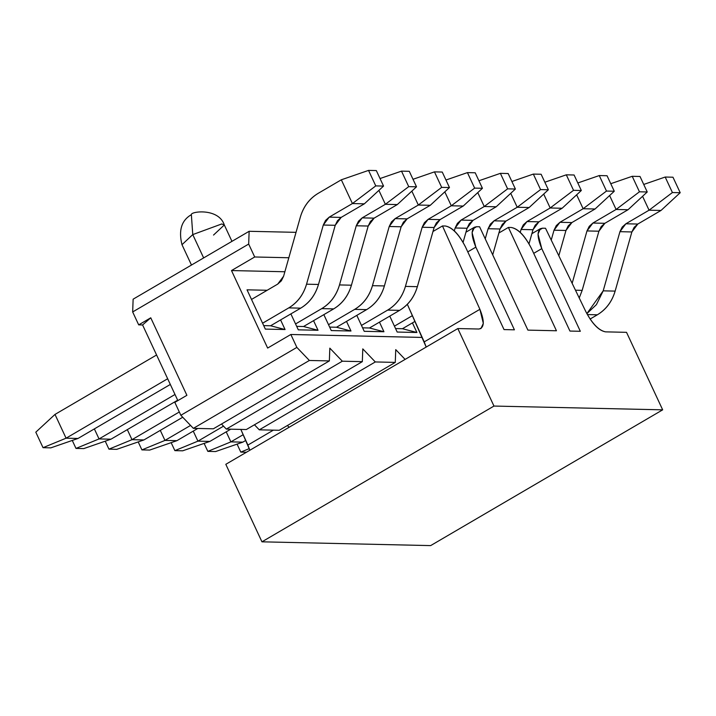<?xml version="1.0" encoding="UTF-8"?>
<svg xmlns="http://www.w3.org/2000/svg" width="716" height="716" viewBox="0 0 716 716"><rect width="100%" height="100%" fill="white"/><g stroke="black" fill="none" stroke-linecap="round" stroke-linejoin="round"><path stroke-width="1.07" d="M472.945 228.851L476.596 226.712L479.586 226.775L527.907 330.121L556.448 330.765L508.396 227.428L511.376 227.491C518.259 228.771 524.935 235.743 531.397 248.389L569.945 331.06L580.327 331.293L541.779 248.622L533.706 253.348L541.779 248.622L538.002 234.078L540.365 228.708L542.522 228.189L538.862 230.328L542.522 228.189L545.511 228.252L585.858 311.684C592.311 323.954 598.871 330.676 605.53 331.857L626.527 332.331L662.667 409.838L430.647 545.601L662.667 409.838L493.968 406.062L261.949 541.824L493.968 406.062L457.828 328.555L225.809 464.317L261.949 541.824L430.647 545.601L261.949 541.824L225.809 464.317L457.828 328.555L493.968 406.062L662.667 409.838L626.527 332.331L605.53 331.857C598.871 330.515 592.311 323.793 585.858 311.684L545.511 228.252L542.522 228.189C536.875 229.362 536.624 236.173 541.779 248.622L580.327 331.293L569.945 331.06L531.397 248.389C524.926 235.913 518.25 228.95 511.376 227.491L508.396 227.428L556.448 330.765L527.907 330.121L479.586 226.775L476.596 226.712C470.949 227.885 470.707 234.696 475.854 247.145L514.41 329.816L504.028 329.584L465.472 246.913C459.001 234.436 452.333 227.473 445.459 226.014L442.47 225.952L479.899 309.312C484.714 321.377 484.356 327.955 478.825 329.02L457.828 328.555L478.825 329.02L480.973 328.51L483.327 323.381L479.899 309.312L424.212 341.89L426.199 347.063L407.332 304.291L424.212 341.89L479.899 309.312L442.47 225.952L445.459 226.014C452.333 227.294 459.01 234.266 465.472 246.913L504.028 329.584L514.41 329.816L475.854 247.145L467.79 251.871L475.854 247.145L472.086 232.602L474.448 227.232L476.596 226.712L472.936 228.851M273.387 430.146L247.879 445.075L249.866 450.248L240.845 429.421L247.879 445.075L273.387 430.146M432.983 231.501L442.47 225.952L432.983 231.501M508.396 227.428L498.9 232.977L508.396 227.428M665.182 177.04L672.413 192.541L680.2 192.711L672.968 177.21L665.182 177.04L672.968 177.21L680.2 192.711L672.413 192.541L665.182 177.04L643.729 184.451L665.182 177.04M642.574 196.291L649.063 210.2L672.413 192.541L649.063 210.2L661.002 210.468L680.2 192.711L661.002 210.468L649.063 210.2L625.865 223.777L637.804 224.045L661.002 210.468L637.804 224.045L631.879 231.948L615.134 291.108C611.992 301.606 606.067 309.5 597.359 314.798L590.1 319.041L597.359 314.798C606.112 309.536 612.037 301.642 615.134 291.108L631.879 231.948L634.134 227.339L637.804 224.045L625.865 223.777L649.063 210.2L642.574 196.291M586.852 313.644L603.194 290.839L619.94 231.68L625.865 223.777L622.195 227.079L619.94 231.68L631.879 231.948L619.94 231.68L603.194 290.839L615.134 291.108L603.194 290.839L596.41 304.64L586.852 313.644M587.353 314.575L597.359 314.798L587.353 314.575M632.228 176.297L639.451 191.799L647.237 191.977L640.014 176.476L632.228 176.297L640.014 176.476L647.237 191.977L639.451 191.799L632.228 176.297L610.766 183.708L632.228 176.297M609.611 195.549L616.1 209.466L639.451 191.799L616.1 209.466L628.039 209.734L647.237 191.977L628.039 209.734L616.1 209.466L592.902 223.043L604.841 223.311L628.039 209.734L604.841 223.311L598.916 231.205L582.171 290.365L579.226 297.963L582.171 290.365L598.916 231.205L601.18 226.605L604.841 223.311L592.902 223.043L616.1 209.466L609.611 195.549M572.147 283.33L586.977 230.937L592.902 223.043L589.241 226.337L586.977 230.937L598.916 231.205L586.977 230.937L572.147 283.33M575.476 290.213L582.171 290.365L575.476 290.213M599.265 175.563L606.488 191.065L614.274 191.235L607.052 175.733L599.265 175.563L607.052 175.733L614.274 191.235L606.488 191.065L599.265 175.563L577.803 182.974L599.265 175.563M576.649 194.815L583.137 208.732L606.488 191.065L583.137 208.732L595.077 208.991L614.274 191.235L595.077 208.991L583.137 208.732L559.939 222.3L571.878 222.569L595.077 208.991L571.878 222.569L565.953 230.471L558.802 255.737L565.953 230.471L568.218 225.862L571.878 222.569L559.939 222.3L583.137 208.732L576.649 194.815M551.222 240.075L554.014 230.203L559.939 222.3L556.278 225.603L554.014 230.203L565.953 230.471L554.014 230.203L551.222 240.075M566.302 174.82L573.534 190.322L581.32 190.501L574.089 174.999L566.302 174.82L574.089 174.999L581.32 190.501L573.534 190.322L566.302 174.82L544.849 182.231L566.302 174.82M543.695 194.072L550.183 207.989L573.534 190.322L550.183 207.989L562.123 208.258L581.32 190.501L562.123 208.258L550.183 207.989L526.976 221.566L538.915 221.835L562.123 208.258L538.915 221.835L532.99 229.729L529.008 243.816L532.99 229.729L535.255 225.128L538.915 221.835L526.976 221.566L550.183 207.989L543.695 194.072M520.228 232.396L521.051 229.46L526.976 221.566L523.315 224.86L521.051 229.46L532.99 229.729L521.051 229.46L520.228 232.396M240.791 452.109L246.456 452.235L240.791 452.109L249.311 448.61L240.791 452.109L237.077 444.135L240.791 452.109M533.339 174.086L540.571 189.588L548.358 189.758L541.126 174.256L533.339 174.086L541.126 174.256L548.358 189.758L540.571 189.588L533.339 174.086L511.886 181.497L533.339 174.086M510.732 193.338L517.221 207.255L540.571 189.588L517.221 207.255L529.16 207.515L548.358 189.758L529.16 207.515L517.221 207.255L494.013 220.832L505.952 221.092L529.16 207.515L505.952 221.092L500.028 228.995L492.715 254.851L500.028 228.995L502.292 224.394L505.952 221.092L494.013 220.832L517.221 207.255L510.732 193.338M245.785 440.421L242.822 442.148L245.785 440.421M226.211 431.846L230.883 441.879L243.207 434.675L230.883 441.879L242.822 442.148L230.883 441.879L207.837 451.375L215.623 451.545L242.822 442.148L215.623 451.545L207.837 451.375L230.883 441.879L226.211 431.846M485.224 238.849L488.097 228.726L494.013 220.832L490.353 224.126L488.097 228.726L500.028 228.995L488.097 228.726L485.224 238.849M204.114 443.401L207.837 451.375L204.114 443.401M500.377 173.353L507.608 188.845L515.395 189.024L508.163 173.523L500.377 173.353L508.163 173.523L515.395 189.024L507.608 188.845L500.377 173.353L478.923 180.763L500.377 173.353M477.769 192.595L484.258 206.512L507.608 188.845L484.258 206.512L496.197 206.781L515.395 189.024L496.197 206.781L484.258 206.512L461.059 220.089L472.999 220.358L496.197 206.781L472.999 220.358L467.074 228.252L463.082 242.339L467.074 228.252L469.329 223.652L472.999 220.358L461.059 220.089L484.258 206.512L477.769 192.595M415.003 321.377L402.446 328.725L415.003 321.377M230.749 429.188L209.869 441.414L230.749 429.188M193.248 431.113L197.929 441.145L223.526 426.163L197.929 441.145L209.869 441.414L197.929 441.145L174.874 450.632L182.661 450.812L209.869 441.414L182.661 450.812L174.874 450.632L197.929 441.145L193.248 431.113M394.435 326.156L412.425 315.631L394.435 326.156M454.302 230.919L455.134 227.983L461.059 220.089L457.39 223.383L455.134 227.983L467.074 228.252L455.134 227.983L454.302 230.919M171.151 442.658L174.874 450.632L171.151 442.658M467.423 172.61L474.645 188.111L482.432 188.29L475.209 172.789L467.423 172.61L475.209 172.789L482.432 188.29L474.645 188.111L467.423 172.61L445.961 180.02L467.423 172.61M444.806 191.861L451.295 205.778L474.645 188.111L451.295 205.778L463.234 206.047L482.432 188.29L463.234 206.047L451.295 205.778L428.096 219.356L440.036 219.615L463.234 206.047L440.036 219.615L434.111 227.518L417.365 286.677C414.224 297.176 408.308 305.07 399.591 310.368L369.483 327.991L399.591 310.368C408.344 305.106 414.269 297.212 417.365 286.677L434.111 227.518L436.366 222.918L440.036 219.615L428.096 219.356L451.295 205.778L444.806 191.861M197.795 428.454L176.906 440.671L197.795 428.454M160.286 430.37L164.966 440.412L190.563 425.429L164.966 440.412L176.906 440.671L164.966 440.412L141.911 449.899L149.698 450.069L176.906 440.671L149.698 450.069L141.911 449.899L164.966 440.412L160.286 430.37M361.473 325.422L387.651 310.1C396.369 304.801 402.294 296.907 405.426 286.409L422.171 227.249L428.096 219.356L424.436 222.649L422.171 227.249L434.111 227.518L422.171 227.249L405.426 286.409L417.365 286.677L405.426 286.409C402.329 296.943 396.404 304.846 387.651 310.1L399.591 310.368L387.651 310.1L361.473 325.422M138.197 441.924L141.911 449.899L138.197 441.924M434.46 171.876L441.683 187.377L449.469 187.547L442.246 172.046L434.46 171.876L442.246 172.046L449.469 187.547L441.683 187.377L434.46 171.876L412.998 179.286L434.46 171.876M411.843 191.127L418.332 205.036L441.683 187.377L418.332 205.036L430.271 205.304L449.469 187.547L430.271 205.304L418.332 205.036L395.134 218.613L407.073 218.881L430.271 205.304L407.073 218.881L401.148 226.775L384.403 285.935C381.27 296.433 375.345 304.336 366.628 309.625L336.52 327.248L366.628 309.625C375.381 304.372 381.306 296.478 384.403 285.935L401.148 226.775L403.412 222.175L407.073 218.881L395.134 218.613L418.332 205.036L411.843 191.127M182.723 417.24L143.943 439.937L182.723 417.24M127.323 429.636L132.004 439.669L179.313 411.986L132.004 439.669L143.943 439.937L132.004 439.669L108.948 449.156L116.735 449.335L143.943 439.937L116.735 449.335L108.948 449.156L132.004 439.669L127.323 429.636M328.519 324.679L354.697 309.366C363.406 304.067 369.331 296.164 372.463 285.675L389.209 226.507L395.134 218.613L391.473 221.906L389.209 226.507L401.148 226.775L389.209 226.507L372.463 285.675L384.403 285.935L372.463 285.675C369.366 296.209 363.442 304.103 354.697 309.366L366.628 309.625L354.697 309.366L328.519 324.679M105.234 441.181L108.948 449.156L105.234 441.181M401.497 171.133L408.729 186.634L416.515 186.813L409.284 171.312L401.497 171.133L409.284 171.312L416.515 186.813L408.729 186.634L401.497 171.133L380.044 178.544L401.497 171.133M378.889 190.384L385.378 204.302L408.729 186.634L385.378 204.302L397.308 204.57L416.515 186.813L397.308 204.57L385.378 204.302L362.171 217.879L374.11 218.147L397.308 204.57L374.11 218.147L368.185 226.041L351.44 285.201C348.307 295.699 342.382 303.593 333.674 308.891L303.557 326.514L333.674 308.891C342.427 303.638 348.343 295.735 351.44 285.201L368.185 226.041L370.449 221.441L374.11 218.147L362.171 217.879L385.378 204.302L378.889 190.384M177.657 400.181L110.98 439.194L177.657 400.181M94.36 428.893L99.041 438.935L175.008 394.48L99.041 438.935L110.98 439.194L99.041 438.935L75.986 448.422L83.772 448.592L110.98 439.194L83.772 448.592L75.986 448.422L99.041 438.935L94.36 428.893M295.556 323.945L321.735 308.623C330.443 303.324 336.368 295.431 339.5 284.932L356.246 225.773L362.171 217.879L358.51 221.172L356.246 225.773L368.185 226.041L356.246 225.773L339.5 284.932L351.44 285.201L339.5 284.932C336.413 295.466 330.488 303.369 321.735 308.623L333.674 308.891L321.735 308.623L295.556 323.945M72.271 440.447L75.986 448.422L72.271 440.447M368.534 170.399L375.766 185.9L383.552 186.071L376.321 170.569L368.534 170.399L376.321 170.569L383.552 186.071L375.766 185.9L368.534 170.399L341.326 179.797L368.534 170.399M341.326 179.797L352.415 203.559L375.766 185.9L352.415 203.559L364.355 203.827L383.552 186.071L364.355 203.827L352.415 203.559L329.208 217.136L341.147 217.404L364.355 203.827L341.147 217.404L335.222 225.298L318.486 284.458C315.344 294.956 309.419 302.859 300.711 308.149L270.594 325.771L300.711 308.149C309.464 302.895 315.389 295.001 318.486 284.458L335.222 225.298L337.487 220.698L341.147 217.404L329.208 217.136L352.415 203.559L341.326 179.797L318.128 193.374L341.326 179.797M170.327 384.447L78.017 438.46L170.327 384.447M318.128 193.374C309.419 198.663 303.495 206.566 300.353 217.064L283.608 276.224L277.692 284.118L251.513 299.44L277.692 284.118L281.352 280.824L283.608 276.224L300.353 217.064C303.45 206.521 309.375 198.627 318.128 193.374M156.589 354.984L54.998 414.421L66.078 438.192L167.669 378.746L66.078 438.192L78.017 438.46L66.078 438.192L43.032 447.679L50.818 447.858L78.017 438.46L50.818 447.858L43.032 447.679L66.078 438.192L54.998 414.421L35.8 432.178L43.032 447.679L35.8 432.178L54.998 414.421L156.589 354.984M262.593 323.202L288.772 307.889C297.48 302.591 303.405 294.697 306.546 284.198L323.283 225.039L329.208 217.136L325.547 220.43L323.283 225.039L335.222 225.298L323.283 225.039L306.546 284.198L318.486 284.458L306.546 284.198C303.45 294.732 297.525 302.626 288.772 307.889L300.711 308.149L288.772 307.889L262.593 323.202M174.829 402.374L180.853 415.289L296.863 347.403L290.839 334.488L267.641 348.065L231.492 270.559L254.699 256.981L248.676 244.066L132.666 311.952L138.689 324.867L150.754 317.806L186.894 395.313L174.829 402.374L186.894 395.313L150.754 317.806L138.689 324.867L132.666 311.952L133.131 299.181L249.141 231.295L248.676 244.066L254.699 256.981L231.492 270.559L267.641 348.065L290.839 334.488L422.207 337.433L290.839 334.488L296.863 347.403L309.375 360.47L329.36 360.918L329.825 348.146L342.338 361.204L362.323 361.652L362.788 348.88L375.3 361.947L395.277 362.394L395.742 349.623L405.113 359.396L395.742 349.623L395.277 362.394L279.267 430.28L259.29 429.833L254.449 424.776L259.29 429.833L279.267 430.28L395.277 362.394L375.3 361.947L259.29 429.833L375.3 361.947L362.788 348.88L362.323 361.652L246.313 429.537L226.328 429.09L221.486 424.042L226.328 429.09L246.313 429.537L362.323 361.652L342.338 361.204L226.328 429.09L342.338 361.204L329.825 348.146L329.36 360.918L213.35 428.803L193.365 428.356L180.853 415.289L174.829 402.374M289.103 427.282L287.411 425.519L289.103 427.282M177.854 400.602L142.582 324.957L138.689 324.867L142.582 324.957L150.754 317.806L142.582 324.957L177.854 400.602M247.029 289.828L265.341 329.1L285.066 329.539L270.594 325.771L263.721 325.619L270.594 325.771L285.066 329.539L265.341 329.1L247.029 289.828L266.755 290.266L247.029 289.828M284.879 271.758L231.492 270.559L284.879 271.758M416.909 332.493L397.183 332.045L389.755 316.123L397.183 332.045L416.909 332.493L412.425 322.88L416.909 332.493L402.446 328.725L416.909 332.493M383.946 331.75L364.22 331.311L356.801 315.38L364.22 331.311L383.946 331.75L379.471 322.146L383.946 331.75L369.483 327.991L383.946 331.75M350.983 331.016L331.266 330.568L323.838 314.646L331.266 330.568L350.983 331.016L346.508 321.403L350.983 331.016L336.52 327.248L350.983 331.016M318.029 330.273L298.304 329.834L290.875 313.912L298.304 329.834L318.029 330.273L313.545 320.67L318.029 330.273L303.557 326.514L318.029 330.273M280.582 319.927L285.066 329.539L280.582 319.927M303.557 326.514L296.684 326.362L303.557 326.514M336.52 327.248L329.637 327.096L336.52 327.248M369.483 327.991L362.6 327.83L369.483 327.991M402.446 328.725L395.563 328.572L402.446 328.725M288.843 257.751L254.699 256.981L288.843 257.751M296.03 232.342L249.141 231.295L296.03 232.342M132.666 311.952L248.676 244.066L249.141 231.295L133.131 299.181L132.666 311.952M192.765 234.597L181.989 244.693L192.765 234.597L203.639 257.912L192.765 234.597L221.709 223.965L224.314 224.958L221.709 223.965L192.765 234.597L191.36 214.675L192.765 234.597M231.957 241.346L224.314 224.958L213.529 235.063M193.365 428.356L213.35 428.803L329.36 360.918L309.375 360.47L193.365 428.356L309.375 360.47L296.863 347.403L180.853 415.289L193.365 428.356M531.881 233.676L540.365 228.708M465.955 232.199L474.448 227.232M224.314 224.958C218.649 207.595 190.411 211.453 191.36 214.675C181.533 220.313 178.409 230.328 181.989 244.693L191.476 265.036"/></g></svg>
